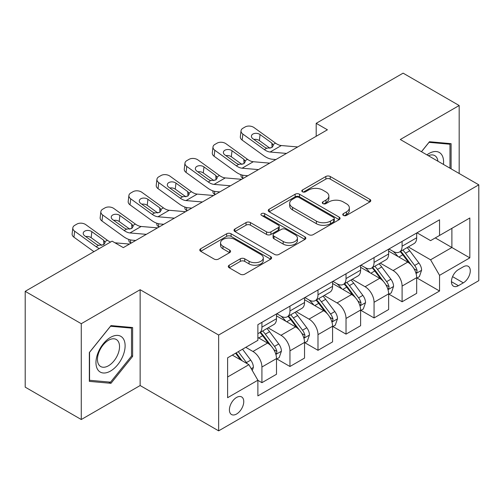 <?xml version="1.0" encoding="UTF-8"?>
<svg xmlns="http://www.w3.org/2000/svg" width="504" height="504" viewBox="0 0 504 504"><rect width="100%" height="100%" fill="white"/><g stroke="black" fill="none" stroke-linecap="round" stroke-linejoin="round"><path stroke-width="0.76" d="M343.4 215.422A2.18 1.26 0 0 0 346.481 215.422L369.873 201.921A3.112 1.796 0 0 0 370.786 200.649A3.112 1.796 0 0 0 369.873 199.376L330.246 176.501A3.112 1.796 0 0 0 325.842 176.501L302.45 190.008A2.18 1.26 0 0 0 301.814 190.896A2.18 1.26 0 0 0 302.45 191.785A2.18 1.26 0 0 0 305.537 191.785L308.561 190.039A9.96 5.752 0 0 1 322.654 190.039L325.956 191.942A9.96 5.752 0 0 1 328.873 196.012A9.96 5.752 0 0 1 325.956 200.075L322.925 201.827A2.18 1.26 0 0 0 322.289 202.715A2.18 1.26 0 0 0 322.925 203.603A2.18 1.26 0 0 0 326.006 203.603L329.036 201.858A9.96 5.752 0 0 1 343.123 201.858L346.424 203.761A9.96 5.752 0 0 1 349.348 207.831A9.96 5.752 0 0 1 346.424 211.901L343.4 213.646A2.18 1.26 0 0 0 342.764 214.534A2.18 1.26 0 0 0 343.4 215.422L343.4 213.646M236.584 414.017A10.149 5.859 120 0 0 243.212 405.077A10.149 5.859 120 0 0 241.655 396.944A10.149 5.859 120 0 0 236.584 397.442A10.149 5.859 120 0 0 229.95 406.388A10.149 5.859 120 0 0 231.506 414.521A10.149 5.859 120 0 0 236.584 414.017M229.2 265.217A3.112 1.796 0 0 0 228.287 266.484A3.112 1.796 0 0 0 229.2 267.756L240.32 274.176A3.112 1.796 0 0 0 244.724 274.176L270.698 259.176A3.112 1.796 0 0 0 271.612 257.909A3.112 1.796 0 0 0 270.698 256.637L231.071 233.762A3.112 1.796 0 0 0 226.668 233.762L200.693 248.756A3.112 1.796 0 0 0 199.779 250.028A3.112 1.796 0 0 0 200.693 251.301L214.118 259.05A3.112 1.796 0 0 0 218.522 259.05L229.641 252.63A3.112 1.796 0 0 0 230.555 251.364A3.112 1.796 0 0 0 229.641 250.091L222.982 246.248A8.329 4.807 0 0 1 220.544 242.846A8.329 4.807 0 0 1 225.685 238.405A8.329 4.807 0 0 1 234.757 239.444L260.845 254.507A8.329 4.807 0 0 1 263.283 257.909A8.329 4.807 0 0 1 258.142 262.351A8.329 4.807 0 0 1 249.071 261.305L244.724 258.798A3.112 1.796 0 0 0 240.32 258.798L229.2 265.217L229.2 267.756M140.143 289.712L81.27 323.7L25.2 291.331L25.2 387.148L81.27 419.523L140.143 385.535L218.642 430.851L218.642 335.034L140.143 289.712L140.143 385.535M459.175 173.502L459.175 105.519L400.302 139.507L478.8 184.829L218.642 335.034M459.175 105.519L403.106 73.149L316.197 123.323L316.197 136.269M25.2 291.331L112.108 241.158L123.323 247.628L327.411 129.799L316.197 123.323M308.782 234.65A3.112 1.796 0 0 0 313.186 234.65L339.161 219.649A3.112 1.796 0 0 0 340.074 218.377A3.112 1.796 0 0 0 339.161 217.111L299.534 194.229A3.112 1.796 0 0 0 295.136 194.229L269.155 209.229A3.112 1.796 0 0 0 268.248 210.502A3.112 1.796 0 0 0 269.155 211.768L308.782 234.65M262.433 215.895A2.18 1.26 0 0 1 264.644 216.203L264.644 213.614L304.933 236.874A3.112 1.796 0 0 1 305.84 238.146A3.112 1.796 0 0 1 304.933 239.413L278.951 254.413A3.112 1.796 0 0 1 274.548 254.413L234.927 231.538L234.927 228.992A3.112 1.796 0 0 0 234.013 230.265A3.112 1.796 0 0 0 234.927 231.538M234.927 228.992L246.04 222.573A3.112 1.796 0 0 1 250.444 222.573L266.515 231.853A3.112 1.796 0 0 0 270.919 231.853L278.29 227.594A3.112 1.796 0 0 0 279.203 226.321A3.112 1.796 0 0 0 278.29 225.055L261.563 215.391A2.18 1.26 0 0 1 260.921 214.502A2.18 1.26 0 0 1 262.269 213.343A2.18 1.26 0 0 1 264.644 213.614M463.327 266.792L458.388 269.64A9.834 5.676 120 0 0 451.968 278.309A9.834 5.676 120 0 0 453.474 286.184A9.834 5.676 120 0 0 458.388 285.699L463.327 282.851A9.834 5.676 120 0 0 469.747 274.189A9.834 5.676 120 0 0 468.241 266.307A9.834 5.676 120 0 0 463.327 266.792M218.642 430.851L478.8 280.652L478.8 184.829M417.01 232.804L430.58 240.635L439.551 235.456L439.551 219.788L257.884 324.671L257.884 340.339L227.613 357.821L227.613 397.706L257.884 380.224L257.884 395.892L439.551 291.01L439.551 275.341L430.58 259.799L408.278 246.928M439.551 235.456L469.829 217.98L469.829 257.859L439.551 275.341M81.27 323.7L81.27 419.523M435.292 237.919L451.886 247.502L451.886 228.337L469.829 217.98M430.58 259.799L451.886 247.502L469.829 257.859M227.613 376.986L248.919 364.682L232.319 355.099M257.884 380.35L261.923 382.681L261.923 367.013A12.688 7.327 -120 0 0 252.951 351.477L245.776 347.332M261.923 382.681L276.501 374.264L276.501 358.596A12.688 7.327 -120 0 0 267.529 343.06L257.884 337.491M276.841 358.924L289.957 366.496L289.957 350.828A12.688 7.327 -120 0 0 280.986 335.292L268.109 327.852M289.957 366.496L304.536 358.079L304.536 342.411A12.688 7.327 -120 0 0 295.565 326.876L276.501 315.869M304.876 342.739L317.993 350.311L317.993 334.643A12.688 7.327 -120 0 0 309.021 319.108L296.144 311.667M317.993 350.311L332.571 341.895L332.571 326.227A12.688 7.327 -120 0 0 323.599 310.691L304.536 299.685M332.911 326.554L346.027 334.127L346.027 318.459A12.688 7.327 -120 0 0 337.056 302.923L324.179 295.483M346.027 334.127L360.606 325.71L360.606 310.042A12.688 7.327 -120 0 0 351.635 294.506L332.571 283.5M360.94 310.363L374.062 317.942L374.062 302.274A12.688 7.327 -120 0 0 365.091 286.732L352.208 279.298M374.062 317.942L388.641 309.525L388.641 293.857A12.688 7.327 -120 0 0 379.669 278.315L360.606 267.309M388.975 294.178L402.098 301.757L402.098 286.089A12.688 7.327 -120 0 0 393.126 270.547L380.243 263.113M402.098 301.757L416.676 293.341L416.676 277.673A12.688 7.327 -120 0 0 407.704 262.13L388.641 251.124M388.975 248.989L393.126 251.383A12.688 7.327 -120 0 0 399.47 252.013A12.688 7.327 -120 0 0 402.098 246.204L402.098 241.416M360.94 265.173L365.091 267.567A12.688 7.327 -120 0 0 371.435 268.197A12.688 7.327 -120 0 0 374.062 262.389L374.062 257.601M332.905 281.358L337.056 283.758A12.688 7.327 -120 0 0 343.4 284.382A12.688 7.327 -120 0 0 346.027 278.573L346.027 273.785M304.876 297.549L309.021 299.943A12.688 7.327 -120 0 0 315.365 300.573A12.688 7.327 -120 0 0 317.993 294.764L317.993 289.97M276.841 313.734L280.986 316.128A12.688 7.327 -120 0 0 287.33 316.758A12.688 7.327 -120 0 0 289.957 310.949L289.957 306.155M417.01 277.994L439.551 291.01M399.47 252.013L414.049 243.596A12.688 7.327 -120 0 0 416.676 237.787L416.676 232.999M371.435 268.197L386.014 259.781A12.688 7.327 -120 0 0 388.641 253.972L388.641 249.184M343.4 284.382L357.979 275.965A12.688 7.327 -120 0 0 360.606 270.163L360.606 265.369M315.365 300.573L329.944 292.156A12.688 7.327 -120 0 0 332.571 286.348L332.571 281.553M287.33 316.758L301.909 308.341A12.688 7.327 -120 0 0 304.536 302.532L304.536 297.738M257.884 333.453A12.688 7.327 -120 0 0 259.295 332.942L273.874 324.526A12.688 7.327 -120 0 0 276.501 318.717L276.501 313.923M259.295 332.942A12.688 7.327 -120 0 0 261.923 327.134L261.923 322.339M248.919 364.682L257.884 380.224M451.099 168.84L451.099 143.665L429.458 141.731L421.439 151.71M89.34 381.377L110.987 383.311L132.628 356.391L132.628 327.531L110.987 325.597L89.34 352.523L89.34 381.377M131.506 355.742L132.628 356.391M108.7 381.994L110.987 383.311M344.27 215.731L346.424 214.49A9.96 5.752 0 0 0 349.348 210.42L349.348 207.831M328.873 196.012L328.873 198.601A9.96 5.752 0 0 1 325.956 202.665L323.795 203.912M369.829 201.947L330.246 179.09A3.112 1.796 0 0 0 325.842 179.09L303.326 192.093M339.123 219.675L299.534 196.818A3.112 1.796 0 0 0 295.136 196.818L269.199 211.793M333.661 219.272A2.18 1.26 0 0 0 334.297 218.377A2.18 1.26 0 0 0 333.661 217.489L298.878 197.411A2.18 1.26 0 0 0 295.791 197.411L292.603 199.25A9.96 5.752 0 0 0 289.687 203.32A9.96 5.752 0 0 0 292.603 207.383L316.38 221.111A9.96 5.752 0 0 0 330.466 221.111L333.661 219.272L333.661 221.861A2.18 1.26 0 0 0 334.297 220.972L334.297 218.377M289.687 203.32L289.687 205.909A9.96 5.752 0 0 0 292.603 209.973L292.603 207.383M333.661 221.861L330.466 223.7A9.96 5.752 0 0 1 316.38 223.7L292.603 209.973M234.965 231.556L246.04 225.162L246.04 222.573M279.203 226.321L279.203 228.911A3.112 1.796 0 0 1 278.29 230.183L270.919 234.442A3.112 1.796 0 0 1 266.515 234.442L250.444 225.162A3.112 1.796 0 0 0 246.04 225.162M264.644 216.203L304.889 239.438M283.191 241.479A8.329 4.807 0 0 0 292.27 242.525A8.329 4.807 0 0 0 297.41 238.083A8.329 4.807 0 0 0 294.966 234.681L285.774 229.377A3.112 1.796 0 0 0 281.377 229.377L274 233.629A3.112 1.796 0 0 0 273.086 234.902A3.112 1.796 0 0 0 274 236.174L283.191 241.479L283.191 244.068A8.329 4.807 0 0 0 292.27 245.114A8.329 4.807 0 0 0 297.41 240.673L297.41 238.083M273.086 234.902L273.086 237.491A3.112 1.796 0 0 0 274 238.764L274 236.174M283.191 244.068L274 238.764M263.283 257.909L263.283 260.499A8.329 4.807 0 0 1 258.142 264.94A8.329 4.807 0 0 1 249.071 263.894L244.724 261.387A3.112 1.796 0 0 0 240.32 261.387L229.244 267.781M220.544 242.846L220.544 245.435A8.329 4.807 0 0 0 222.982 248.837L222.982 246.248M229.597 252.655L222.982 248.837M270.654 259.201L231.071 236.351A3.112 1.796 0 0 0 226.668 236.351L200.731 251.32M416.676 278.189L419.366 276.633L421.609 270.163A8.404 4.851 -120 0 0 418.925 263L409.765 250.772A24.261 14.011 -120 0 0 407.112 247.596M398.002 256.53A24.261 14.011 -120 0 0 393.032 251.332M243.375 178.315L242.852 178.095A6.344 3.175 174.1 0 1 241.032 176.154L240.874 174.661M415.907 273.042L416.89 271.984L417.073 270.516A8.404 4.851 -120 0 0 414.666 265.463L405.5 253.228A24.261 14.011 -120 0 0 402.854 250.06M400.598 251.364A20.141 11.63 60 0 1 403.899 255.125L411.655 265.476M400.163 251.616A24.261 14.011 60 0 1 402.809 254.785L408.901 262.918M286.499 153.418L270.131 152.019A15.857 9.154 60 0 1 264.329 149.6L242.852 134.07L242.153 140.087A6.344 4.095 -173.3 0 1 240.339 136.76L241.038 130.744A6.344 4.095 6.7 0 0 242.852 134.07M275.883 159.548L272.324 159.245A23.789 13.734 60 0 1 263.63 155.623L242.153 140.087M297.713 146.947L281.345 145.543A15.857 9.154 60 0 1 275.543 143.13L254.066 127.594A6.344 4.095 6.7 0 0 245.133 126.964L242.89 128.262A6.344 4.095 6.7 0 0 241.038 130.744M272.053 147.483L271.87 143.098L273.376 145.435L271.889 147.578L266.748 148.208L264.695 147.244L252.882 138.701A5.078 3.276 -173.3 0 1 251.433 136.036A5.078 3.276 -173.3 0 1 252.913 134.051A5.078 3.276 -173.3 0 1 260.064 134.555L259.358 140.572L270.018 148.277M259.358 140.572A5.078 3.276 6.7 0 0 253.934 139.457M271.87 143.098L260.064 134.555M388.641 294.374L391.331 292.818L393.574 286.348A8.404 4.851 -120 0 0 390.89 279.191L381.73 266.956A24.261 14.011 -120 0 0 379.077 263.787M369.968 272.714A24.261 14.011 -120 0 0 364.997 267.517M215.34 194.5L214.824 194.279A6.344 3.175 174.1 0 1 212.997 192.339L212.846 190.846M387.872 289.227L388.855 288.168L389.038 286.707A8.404 4.851 -120 0 0 386.631 281.648L377.464 269.413A24.261 14.011 -120 0 0 374.819 266.244M372.563 267.548A20.141 11.63 60 0 1 375.864 271.31L383.62 281.66M372.128 267.8A24.261 14.011 60 0 1 374.774 270.969L380.866 279.103M360.606 310.558L363.296 309.009L365.539 302.532A8.404 4.851 -120 0 0 362.855 295.375L353.695 283.141A24.261 14.011 -120 0 0 351.049 279.972M341.933 288.899A24.261 14.011 -120 0 0 336.962 283.702M187.305 210.685L186.789 210.464A6.344 3.175 174.1 0 1 184.962 208.524L184.811 207.031M359.843 305.411L360.82 304.359L361.003 302.891A8.404 4.851 -120 0 0 358.596 297.832L349.429 285.604A24.261 14.011 -120 0 0 346.784 282.429M344.528 283.733A20.141 11.63 60 0 1 347.836 287.494L355.585 297.845M344.093 283.985A24.261 14.011 60 0 1 346.739 287.154L352.831 295.287M332.571 326.743L335.261 325.193L337.504 318.717A8.404 4.851 -120 0 0 334.82 311.56L325.66 299.326A24.261 14.011 -120 0 0 323.014 296.157M313.897 305.09A24.261 14.011 -120 0 0 308.927 299.886M159.27 226.876L158.754 226.649A6.344 3.175 174.1 0 1 156.927 224.708L156.775 223.215M331.808 321.596L332.785 320.544L332.968 319.076A8.404 4.851 -120 0 0 330.561 314.017L321.394 301.789A24.261 14.011 -120 0 0 318.748 298.614M316.493 299.918A20.141 11.63 60 0 1 319.801 303.679L327.556 314.03M316.058 300.17A24.261 14.011 60 0 1 318.704 303.339L324.796 311.472M258.464 169.602L242.096 168.204A15.857 9.154 60 0 1 236.294 165.791L214.824 150.255L214.118 156.272A6.344 4.095 -173.3 0 1 212.304 152.945L213.003 146.929A6.344 4.095 6.7 0 0 214.824 150.255M247.848 175.732L244.295 175.43A23.789 13.734 60 0 1 235.595 171.807L214.118 156.272M269.678 163.132L253.31 161.727A15.857 9.154 60 0 1 247.508 159.314L226.038 143.779A6.344 4.095 6.7 0 0 217.098 143.155L214.855 144.446A6.344 4.095 6.7 0 0 213.003 146.929M244.018 163.668L243.841 159.283L245.341 161.62L243.854 163.762L238.713 164.392L236.659 163.428L224.847 154.886A5.078 3.276 -173.3 0 1 223.398 152.221A5.078 3.276 -173.3 0 1 224.879 150.236A5.078 3.276 -173.3 0 1 232.029 150.74L231.323 156.757L241.983 164.468M231.323 156.757A5.078 3.276 6.7 0 0 225.899 155.642M243.841 159.283L232.029 150.74M230.429 185.793L214.061 184.388A15.857 9.154 60 0 1 208.259 181.976L186.789 166.44L186.083 172.456A6.344 4.095 -173.3 0 1 184.269 169.136L184.968 163.113A6.344 4.095 6.7 0 0 186.789 166.44M219.813 191.917L216.26 191.614A23.789 13.734 60 0 1 207.56 187.992L186.083 172.456M241.643 179.317L225.275 177.912A15.857 9.154 60 0 1 219.473 175.499L198.003 159.97A6.344 4.095 6.7 0 0 189.063 159.34L186.82 160.631A6.344 4.095 6.7 0 0 184.968 163.113M215.983 179.852L215.806 175.468L217.306 177.811L215.825 179.953L210.678 180.577L208.624 179.613L196.812 171.07A5.078 3.276 -173.3 0 1 195.363 168.412A5.078 3.276 -173.3 0 1 196.844 166.421A5.078 3.276 -173.3 0 1 203.994 166.925L203.288 172.941L213.948 180.653M203.288 172.941A5.078 3.276 6.7 0 0 197.864 171.826M215.806 175.468L203.994 166.925M202.394 201.978L186.026 200.573A15.857 9.154 60 0 1 180.23 198.16L158.754 182.624L158.048 188.647A6.344 4.095 -173.3 0 1 156.234 185.321L156.939 179.304A6.344 4.095 6.7 0 0 158.754 182.624M191.785 208.102L188.225 207.799A23.789 13.734 60 0 1 179.525 204.177L158.048 188.647M213.608 195.502L197.24 194.097A15.857 9.154 60 0 1 191.444 191.684L169.968 176.154A6.344 4.095 6.7 0 0 161.028 175.524L158.785 176.816A6.344 4.095 6.7 0 0 156.939 179.304M187.948 196.037L187.772 191.652L189.271 193.996L187.79 196.138L182.643 196.762L180.589 195.798L168.783 187.255A5.078 3.276 -173.3 0 1 167.328 184.596A5.078 3.276 -173.3 0 1 168.808 182.606A5.078 3.276 -173.3 0 1 175.959 183.109L175.253 189.126L185.913 196.837M175.253 189.126A5.078 3.276 6.7 0 0 169.829 188.011M187.772 191.652L175.959 183.109M304.536 342.934L307.226 341.378L309.469 334.902A8.404 4.851 -120 0 0 306.785 327.745L297.625 315.51A24.261 14.011 -120 0 0 294.979 312.341M285.863 321.275A24.261 14.011 -120 0 0 280.898 316.071M131.235 243.06L130.719 242.833A6.344 3.175 174.1 0 1 128.892 240.893L128.74 239.4M303.773 337.781L304.75 336.729L304.933 335.261A8.404 4.851 -120 0 0 302.526 330.208L293.359 317.974A24.261 14.011 -120 0 0 290.714 314.805M288.458 316.103A20.141 11.63 60 0 1 291.766 319.864L299.521 330.214M288.023 316.354A24.261 14.011 60 0 1 290.669 319.53L296.762 327.657M174.359 218.163L157.991 216.758A15.857 9.154 60 0 1 152.195 214.345L130.719 198.815L130.013 204.832A6.344 4.095 -173.3 0 1 128.199 201.506L128.904 195.489A6.344 4.095 6.7 0 0 130.719 198.815M163.75 224.293L160.19 223.984A23.789 13.734 60 0 1 151.49 220.361L130.013 204.832M185.573 211.686L169.205 210.288A15.857 9.154 60 0 1 163.409 207.868L141.933 192.339A6.344 4.095 6.7 0 0 132.993 191.709L130.75 193.007A6.344 4.095 6.7 0 0 128.904 195.489M159.913 212.222L159.737 207.837L161.236 210.181L159.755 212.323L154.608 212.953L152.561 211.982L140.748 203.44A5.078 3.276 -173.3 0 1 139.293 200.781A5.078 3.276 -173.3 0 1 140.773 198.797A5.078 3.276 -173.3 0 1 147.924 199.294L147.218 205.317L157.878 213.022M147.218 205.317A5.078 3.276 6.7 0 0 141.794 204.202M159.737 207.837L147.924 199.294M443.438 164.411A20.614 11.901 120 0 0 441.636 154.621A20.614 11.901 120 0 0 426.919 154.873M437.919 161.223A15.611 9.009 120 0 0 436.527 157.254A15.611 9.009 120 0 0 434.769 155.629A15.611 9.009 120 0 0 428.35 155.704M428.967 142.342L449.978 144.238L449.978 168.191M448.591 143.438L449.978 144.238M421.483 151.736L429.011 142.367M110.54 337.365A20.614 11.901 120 0 0 95.962 362.615A20.614 11.901 120 0 0 110.54 371.032A20.614 11.901 120 0 0 125.118 345.782A20.614 11.901 120 0 0 110.54 337.365M108.492 340.269A15.611 9.009 120 0 0 98.299 354.029A15.611 9.009 120 0 0 100.687 366.534A15.611 9.009 120 0 0 108.492 365.759A15.611 9.009 120 0 0 118.692 352.006A15.611 9.009 120 0 0 116.298 339.501A15.611 9.009 120 0 0 108.492 340.269M131.506 356.07L110.54 382.158L89.567 380.281L89.567 352.321L110.54 326.239L131.506 328.11L131.506 356.07M130.12 327.304L131.506 328.11M276.501 359.119L279.191 357.563L281.434 351.086A8.404 4.851 -120 0 0 278.756 343.93L269.59 331.701A24.261 14.011 -120 0 0 266.944 328.526M275.738 353.972L276.715 352.913L276.898 351.446A8.404 4.851 -120 0 0 274.491 346.393L265.331 334.158A24.261 14.011 -120 0 0 262.678 330.989M260.423 332.294A20.141 11.63 60 0 1 263.731 336.048L271.486 346.399M259.988 332.539A24.261 14.011 60 0 1 262.634 335.714L268.726 343.848M252.284 370.509L253.399 367.271A8.404 4.851 -120 0 0 250.721 360.114L242.544 349.203M247.225 363.705A8.404 4.851 -120 0 0 246.456 362.578L238.279 351.66M236.174 352.876L242.052 360.719M235.588 353.216L240.572 359.869M146.324 234.347L129.956 232.942A15.857 9.154 60 0 1 124.16 230.53L102.684 215L101.978 221.017A6.344 4.095 -173.3 0 1 100.164 217.69L100.869 211.674A6.344 4.095 6.7 0 0 102.684 215M135.715 240.477L132.155 240.169A23.789 13.734 60 0 1 123.455 236.546L101.978 221.017M157.538 227.871L141.17 226.472A15.857 9.154 60 0 1 135.374 224.053L113.898 208.524A6.344 4.095 6.7 0 0 104.958 207.894L102.715 209.192A6.344 4.095 6.7 0 0 100.869 211.674M131.884 228.407L131.702 224.028L133.201 226.365L131.72 228.507L126.573 229.137L124.526 228.167L112.713 219.624A5.078 3.276 -173.3 0 1 111.258 216.966A5.078 3.276 -173.3 0 1 112.738 214.981A5.078 3.276 -173.3 0 1 119.889 215.485L119.183 221.502L129.843 229.207M119.183 221.502A5.078 3.276 6.7 0 0 113.759 220.387M131.702 224.028L119.889 215.485M99.364 248.516A15.857 9.154 60 0 1 96.125 246.714L74.649 231.185L73.943 237.201A6.344 4.095 -173.3 0 1 72.129 233.875L72.834 227.858A6.344 4.095 6.7 0 0 74.649 231.185M93.927 251.654L73.943 237.201M110.578 242.04A15.857 9.154 60 0 1 107.339 240.244L85.863 224.708A6.344 4.095 6.7 0 0 76.923 224.078L74.68 225.376A6.344 4.095 6.7 0 0 72.834 227.858M129.503 244.062L114.981 242.815M103.849 244.597L103.667 240.213L105.166 242.55L103.685 244.692L98.538 245.322L96.491 244.352L84.678 235.809A5.078 3.276 -173.3 0 1 83.223 233.15A5.078 3.276 -173.3 0 1 84.703 231.166A5.078 3.276 -173.3 0 1 91.854 231.67L91.148 237.686L101.808 245.391M91.148 237.686A5.078 3.276 6.7 0 0 85.724 236.571M103.667 240.213L91.854 231.67M252.951 351.477L267.529 343.06M280.986 335.292L295.565 326.876M309.021 319.108L323.599 310.691M337.056 302.923L351.635 294.506M365.091 286.732L379.669 278.315M393.126 270.547L407.704 262.13M402.098 246.204L416.676 237.787M402.098 286.089L416.676 277.673M374.062 302.274L388.641 293.857M374.062 262.389L388.641 253.972M346.027 318.459L360.606 310.042M346.027 278.573L360.606 270.163M317.993 334.643L332.571 326.227M317.993 294.764L332.571 286.348M289.957 350.828L304.536 342.411M289.957 310.949L304.536 302.532M261.923 367.013L276.501 358.596M261.923 327.134L276.501 318.717M452.573 276.639L463.327 282.851M451.439 281.686L458.388 285.699M346.424 214.49L346.424 211.901M322.925 203.603L322.925 201.827M325.956 202.665L325.956 200.075M302.45 191.785L302.45 190.008M325.842 179.09L325.842 176.501M330.246 179.09L330.246 176.501M369.873 201.921L369.873 199.376M269.155 211.768L269.155 209.229M295.136 196.818L295.136 194.229M299.534 196.818L299.534 194.229M339.161 219.649L339.161 217.111M316.38 223.7L316.38 221.111M330.466 223.7L330.466 221.111M250.444 225.162L250.444 222.573M266.515 234.442L266.515 231.853M270.919 234.442L270.919 231.853M278.29 230.183L278.29 227.594M304.933 239.413L304.933 236.874M240.32 261.387L240.32 258.798M244.724 261.387L244.724 258.798M249.071 263.894L249.071 261.305M229.641 252.63L229.641 250.091M200.693 251.301L200.693 248.756M226.668 236.351L226.668 233.762M231.071 236.351L231.071 233.762M270.698 259.176L270.698 256.637M242.55 175.153L242.852 178.095M416.046 273.502L421.552 270.32M405.5 253.228L409.765 250.772M398.891 257.046L402.809 254.785M414.666 265.463L418.925 263M413.998 268.745L417.073 270.516M266.748 148.208L264.329 149.6M275.543 143.13L273.13 144.522M281.345 145.543L270.131 152.019M214.515 191.337L214.824 194.279M388.011 289.687L393.517 286.505M377.464 269.413L381.73 266.956M370.856 273.231L374.774 270.969M386.631 281.648L390.89 279.191M385.963 284.93L389.038 286.707M186.486 207.522L186.789 210.464M359.976 305.871L365.482 302.696M349.429 285.604L353.695 283.141M342.821 289.416L346.739 287.154M358.596 297.832L362.855 295.375M357.928 301.115L361.003 302.891M158.451 223.707L158.754 226.649M331.941 322.056L337.447 318.881M321.394 301.789L325.66 299.326M314.792 305.6L318.704 303.339M330.561 314.017L334.82 311.56M329.893 317.299L332.968 319.076M238.713 164.392L236.294 165.791M247.508 159.314L245.095 160.707M253.31 161.727L242.096 168.204M210.678 180.577L208.259 181.976M219.473 175.499L217.06 176.891M225.275 177.912L214.061 184.388M182.643 196.762L180.23 198.16M191.444 191.684L189.025 193.082M197.24 194.097L186.026 200.573M130.416 239.891L130.719 242.833M303.912 338.241L309.412 335.066M293.359 317.974L297.625 315.51M286.757 321.785L290.669 319.53M302.526 330.208L306.785 327.745M301.858 333.49L304.933 335.261M154.608 212.953L152.195 214.345M163.409 207.868L160.99 209.267M169.205 210.288L157.991 216.758M275.877 354.432L281.383 351.25M265.331 334.158L269.59 331.701M258.722 337.976L262.634 335.714M274.491 346.393L278.756 343.93M273.823 349.675L276.898 351.446M251.213 368.663L253.348 367.435M246.456 362.578L250.721 360.114M126.573 229.137L124.16 230.53M135.374 224.053L132.955 225.452M141.17 226.472L129.956 232.942M98.538 245.322L96.125 246.714M107.339 240.244L104.92 241.637"/></g></svg>
